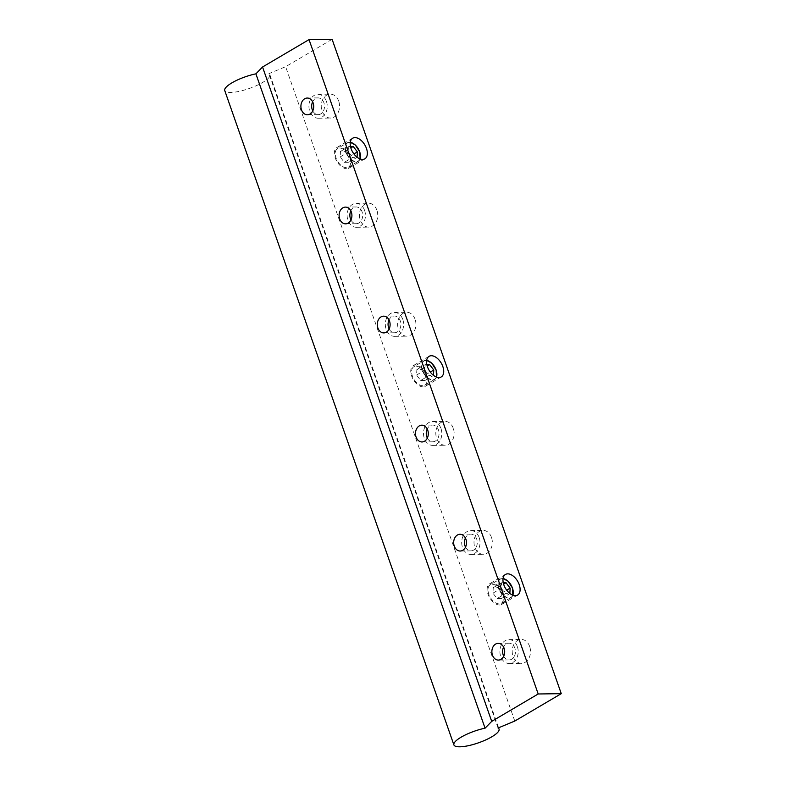 <?xml version="1.0" encoding="UTF-8"?>
<svg xmlns="http://www.w3.org/2000/svg" width="786" height="786" viewBox="0 0 786 786"><rect width="100%" height="100%" fill="white"/><g stroke="black" fill="none" stroke-linecap="round" stroke-linejoin="round"><path stroke-width="0.59" stroke-dasharray="3.93 2.95" d="M497.066 598.578L501.507 598.519L501.822 593.037L497.695 587.614L493.254 587.673L492.94 593.155L497.066 598.578L505.398 593.676L509.849 593.45M501.507 598.519L509.839 593.617M501.822 593.037L506.685 590.168M499.149 603.894A10.768 6.337 -120.5 0 1 489.442 595.759A10.768 6.337 -120.5 0 1 490.248 584.804A10.768 6.337 -120.5 0 1 502.637 593.99A10.768 6.337 -120.5 0 1 501.183 603.353A10.768 6.337 -120.5 0 1 499.149 603.894M503.246 582.75L501.576 582.77L501.262 588.252L505.398 593.676M503.728 656.182A8.371 6.416 -90.8 0 0 509.161 659.935A8.371 6.416 -90.8 0 0 515.459 651.476A8.371 6.416 -90.8 0 0 508.935 643.194A8.371 6.416 -90.8 0 0 503.6 647.094M517.375 646.662A11.957 9.157 89.2 0 1 509.21 663.522A11.957 9.157 89.2 0 1 499.886 651.692A11.957 9.157 89.2 0 1 508.886 639.608A11.957 9.157 89.2 0 1 517.375 646.662M529.676 646.495A11.957 9.157 -90.8 0 0 521.187 639.44A11.957 9.157 -90.8 0 0 512.197 651.525A11.957 9.157 -90.8 0 0 521.511 663.355A11.957 9.157 -90.8 0 0 529.676 646.495M491.486 537.428A11.957 9.157 -90.8 0 0 482.997 530.383A11.957 9.157 -90.8 0 0 474.007 542.458A11.957 9.157 -90.8 0 0 483.321 554.297A11.957 9.157 -90.8 0 0 491.486 537.428M453.296 428.37A11.957 9.157 -90.8 0 0 444.807 421.316A11.957 9.157 -90.8 0 0 435.808 433.4A11.957 9.157 -90.8 0 0 445.131 445.24A11.957 9.157 -90.8 0 0 453.296 428.37M415.096 319.312A11.957 9.157 -90.8 0 0 406.617 312.258A11.957 9.157 -90.8 0 0 397.618 324.343A11.957 9.157 -90.8 0 0 406.942 336.172A11.957 9.157 -90.8 0 0 415.096 319.312M376.907 210.245A11.957 9.157 -90.8 0 0 368.418 203.201A11.957 9.157 -90.8 0 0 359.428 215.285A11.957 9.157 -90.8 0 0 368.742 227.115A11.957 9.157 -90.8 0 0 376.907 210.245M338.717 101.188A11.957 9.157 -90.8 0 0 330.228 94.143A11.957 9.157 -90.8 0 0 321.238 106.218A11.957 9.157 -90.8 0 0 330.552 118.057A11.957 9.157 -90.8 0 0 338.717 101.188M332.105 39.3L285.632 66.692L268.9 73.658A23.914 6.16 -19.3 0 1 269.893 74.729A23.914 6.16 -19.3 0 1 249.349 88.454A23.914 6.16 -19.3 0 1 224.737 90.537M514.781 721.057L285.632 66.692M364.606 210.422A11.957 9.157 89.2 0 1 356.441 227.282A11.957 9.157 89.2 0 1 347.117 215.452A11.957 9.157 89.2 0 1 356.117 203.368A11.957 9.157 89.2 0 1 364.606 210.422M350.959 219.942A8.371 6.416 -90.8 0 0 356.392 223.696A8.371 6.416 -90.8 0 0 362.69 215.236A8.371 6.416 -90.8 0 0 356.166 206.954A8.371 6.416 -90.8 0 0 350.831 210.854M402.796 319.48A11.957 9.157 89.2 0 1 394.631 336.339A11.957 9.157 89.2 0 1 385.317 324.51A11.957 9.157 89.2 0 1 394.307 312.425A11.957 9.157 89.2 0 1 402.796 319.48M389.149 329A8.371 6.416 -90.8 0 0 394.582 332.753A8.371 6.416 -90.8 0 0 400.88 324.294A8.371 6.416 -90.8 0 0 394.356 316.011A8.371 6.416 -90.8 0 0 389.031 319.912M440.985 428.537A11.957 9.157 89.2 0 1 432.831 445.407A11.957 9.157 89.2 0 1 423.507 433.567A11.957 9.157 89.2 0 1 432.497 421.483A11.957 9.157 89.2 0 1 440.985 428.537M427.338 438.067A8.371 6.416 -90.8 0 0 432.781 441.811A8.371 6.416 -90.8 0 0 439.069 433.361A8.371 6.416 -90.8 0 0 432.546 425.079A8.371 6.416 -90.8 0 0 427.22 428.969M479.185 537.595A11.957 9.157 89.2 0 1 471.02 554.464A11.957 9.157 89.2 0 1 461.696 542.625A11.957 9.157 89.2 0 1 470.696 530.55A11.957 9.157 89.2 0 1 479.185 537.595M465.538 547.125A8.371 6.416 -90.8 0 0 470.971 550.878A8.371 6.416 -90.8 0 0 477.269 542.419A8.371 6.416 -90.8 0 0 470.745 534.136A8.371 6.416 -90.8 0 0 465.41 538.037M344.297 162.338L348.738 162.28L349.053 156.797L344.926 151.374L340.485 151.433L340.171 156.915L344.297 162.338L352.629 157.436L357.08 157.21M348.738 162.28L357.07 157.377M350.477 146.51L348.807 146.53L348.493 152.012L352.629 157.436M420.687 380.463L425.128 380.404L425.432 374.922L421.306 369.499L416.865 369.558L416.56 375.04L420.687 380.463L429.009 375.551L433.459 375.325M425.128 380.404L433.45 375.492M426.867 364.625L425.187 364.645L424.882 370.137L429.009 375.551M425.432 374.922L430.296 372.053M422.77 385.779A10.768 6.337 -120.5 0 1 413.053 377.644A10.768 6.337 -120.5 0 1 413.868 366.689A10.768 6.337 -120.5 0 1 426.248 375.865A10.768 6.337 -120.5 0 1 424.794 385.228A10.768 6.337 -120.5 0 1 422.77 385.779M423.153 386.869A11.957 7.045 -120.5 0 1 412.355 377.83A11.957 7.045 -120.5 0 1 413.259 365.657A11.957 7.045 -120.5 0 1 425.403 372.377A11.957 7.045 -120.5 0 1 425.403 386.26A11.957 7.045 -120.5 0 1 423.153 386.869M340.171 156.915L348.493 152.012M340.485 151.433L348.807 146.53M344.926 151.374L350.831 147.886M349.053 156.797L353.916 153.928M346.38 167.654A10.768 6.337 -120.5 0 1 336.673 159.519A10.768 6.337 -120.5 0 1 337.479 148.564A10.768 6.337 -120.5 0 1 349.868 157.75A10.768 6.337 -120.5 0 1 348.414 167.113A10.768 6.337 -120.5 0 1 346.38 167.654M346.764 168.744A11.957 7.045 -120.5 0 1 335.976 159.705A11.957 7.045 -120.5 0 1 336.87 147.532A11.957 7.045 -120.5 0 1 349.013 154.262A11.957 7.045 -120.5 0 1 349.023 168.145A11.957 7.045 -120.5 0 1 346.764 168.744M326.416 101.355A11.957 9.157 89.2 0 1 318.251 118.224A11.957 9.157 89.2 0 1 308.927 106.385A11.957 9.157 89.2 0 1 317.927 94.31A11.957 9.157 89.2 0 1 326.416 101.355M312.769 110.885A8.371 6.416 -90.8 0 0 318.202 114.638A8.371 6.416 -90.8 0 0 324.5 106.179A8.371 6.416 -90.8 0 0 317.976 97.896A8.371 6.416 -90.8 0 0 312.641 101.797M498.059 728.013L268.9 73.658M499.532 604.984A11.957 7.045 -120.5 0 1 488.745 595.945A11.957 7.045 -120.5 0 1 489.639 583.782A11.957 7.045 -120.5 0 1 501.782 590.502A11.957 7.045 -120.5 0 1 501.792 604.385A11.957 7.045 -120.5 0 1 499.532 604.984M416.56 375.04L424.882 370.137M416.865 369.558L425.187 364.645M421.306 369.499L427.22 366.011M497.695 587.614L503.6 584.136M493.254 587.673L501.576 582.77M492.94 593.155L501.262 588.252M512.777 595.159A10.523 6.2 -120.5 0 1 500.368 591.337A10.523 6.2 -120.5 0 1 503.04 578.634M505.86 579.646A10.768 6.337 -120.5 0 1 512.462 588.193A10.768 6.337 -120.5 0 1 513.258 592.192M501.183 603.353L511.008 597.566L512.885 595.198A10.768 6.337 -120.5 0 1 511.008 597.566A10.768 6.337 -120.5 0 1 500.073 591.514A10.768 6.337 -120.5 0 1 500.073 579.017A10.768 6.337 -120.5 0 1 503.05 578.545M360.008 158.919A10.523 6.2 -120.5 0 1 347.599 155.097A10.523 6.2 -120.5 0 1 350.271 142.394M353.091 143.406A10.768 6.337 -120.5 0 1 359.693 151.953A10.768 6.337 -120.5 0 1 360.489 155.952M360.086 158.949A10.768 6.337 -120.5 0 1 358.239 161.326A10.768 6.337 -120.5 0 1 347.304 155.274A10.768 6.337 -120.5 0 1 347.304 142.777A10.768 6.337 -120.5 0 1 350.281 142.305M436.387 377.034A10.523 6.2 -120.5 0 1 423.978 373.222A10.523 6.2 -120.5 0 1 426.651 360.509M429.48 361.521A10.768 6.337 -120.5 0 1 436.073 370.078A10.768 6.337 -120.5 0 1 436.878 374.077M436.466 377.064A10.768 6.337 -120.5 0 1 434.619 379.442A10.768 6.337 -120.5 0 1 423.693 373.389A10.768 6.337 -120.5 0 1 423.693 360.902A10.768 6.337 -120.5 0 1 426.66 360.43M503.05 578.516L500.073 579.017L490.248 584.804M508.935 643.194L498.167 643.341M509.161 659.935L498.393 660.083M356.441 227.282L368.742 227.115M356.117 203.368L368.418 203.201M356.166 206.954L345.398 207.101M356.392 223.696L345.624 223.843M394.631 336.339L406.942 336.172M394.307 312.425L406.617 312.258M394.356 316.011L383.588 316.159M394.582 332.753L383.823 332.9M432.831 445.407L445.131 445.24M432.497 421.483L444.807 421.316M432.546 425.079L421.787 425.216M432.781 441.811L422.013 441.958M471.02 554.464L483.321 554.297M470.696 530.55L482.997 530.383M470.745 534.136L459.977 534.284M470.971 550.878L460.203 551.025M509.21 663.522L521.511 663.355M508.886 639.608L521.187 639.44M350.281 142.276L347.304 142.777L337.479 148.564M348.414 167.113L358.239 161.326L360.116 158.959M426.67 360.391L423.693 360.902L413.868 366.689M424.794 385.228L434.619 379.442L436.505 377.084M429.077 356.333L413.259 365.657M441.221 376.936L425.403 386.26M352.688 138.218L336.87 147.532M364.832 158.821L349.023 168.145M318.251 118.224L330.552 118.057M317.927 94.31L330.228 94.143M317.976 97.896L307.208 98.044M318.202 114.638L307.434 114.785M269.893 74.729L498.589 727.797M505.457 574.458L489.639 583.782M517.601 595.061L501.792 604.385"/><path stroke-width="1.18" d="M438.971 377.545A11.957 7.045 -120.5 0 1 428.174 368.506A11.957 7.045 -120.5 0 1 429.077 356.333A11.957 7.045 -120.5 0 1 441.221 363.063A11.957 7.045 -120.5 0 1 441.221 376.936A11.957 7.045 -120.5 0 1 438.971 377.545M309.036 39.614L332.105 39.3L561.263 693.665L514.781 721.057L498.059 728.013A23.914 6.16 -19.3 0 1 499.041 729.094A23.914 6.16 -19.3 0 1 478.507 742.809A23.914 6.16 -19.3 0 1 453.895 744.902A23.914 6.16 -19.3 0 1 485.06 728.19L491.712 721.371L262.553 67.007L309.036 39.614L538.194 693.979L561.263 693.665M362.582 159.42A11.957 7.045 -120.5 0 1 351.794 150.381A11.957 7.045 -120.5 0 1 352.688 138.218A11.957 7.045 -120.5 0 1 364.832 144.938A11.957 7.045 -120.5 0 1 364.832 158.821A11.957 7.045 -120.5 0 1 362.582 159.42M515.351 595.66A11.957 7.045 -120.5 0 1 504.563 586.621A11.957 7.045 -120.5 0 1 505.457 574.458A11.957 7.045 -120.5 0 1 517.601 581.178A11.957 7.045 -120.5 0 1 517.601 595.061A11.957 7.045 -120.5 0 1 515.351 595.66M509.849 593.45L510.143 588.134L506.017 582.711L503.246 582.75M506.685 590.168L510.143 588.134M503.6 647.094A8.371 6.416 -90.8 0 0 503.217 655.003A8.371 6.416 -90.8 0 0 503.728 656.182M492.458 655.151A8.371 6.416 -90.8 0 0 498.393 660.083A8.371 6.416 -90.8 0 0 504.691 651.623A8.371 6.416 -90.8 0 0 498.167 643.341A8.371 6.416 -90.8 0 0 492.458 655.151M454.259 546.083A8.371 6.416 -90.8 0 0 460.203 551.025A8.371 6.416 -90.8 0 0 466.501 542.566A8.371 6.416 -90.8 0 0 459.977 534.284A8.371 6.416 -90.8 0 0 454.259 546.083M416.069 437.026A8.371 6.416 -90.8 0 0 422.013 441.958A8.371 6.416 -90.8 0 0 428.311 433.508A8.371 6.416 -90.8 0 0 421.787 425.216A8.371 6.416 -90.8 0 0 416.069 437.026M377.879 327.968A8.371 6.416 -90.8 0 0 383.823 332.9A8.371 6.416 -90.8 0 0 390.111 324.441A8.371 6.416 -90.8 0 0 383.588 316.159A8.371 6.416 -90.8 0 0 377.879 327.968M339.69 218.911A8.371 6.416 -90.8 0 0 345.624 223.843A8.371 6.416 -90.8 0 0 351.922 215.384A8.371 6.416 -90.8 0 0 345.398 207.101A8.371 6.416 -90.8 0 0 339.69 218.911M301.49 109.844A8.371 6.416 -90.8 0 0 307.434 114.785A8.371 6.416 -90.8 0 0 313.732 106.326A8.371 6.416 -90.8 0 0 307.208 98.044A8.371 6.416 -90.8 0 0 301.49 109.844M491.712 721.371L538.194 693.979M350.831 210.854A8.371 6.416 -90.8 0 0 350.448 218.763A8.371 6.416 -90.8 0 0 350.959 219.942M389.031 319.912A8.371 6.416 -90.8 0 0 388.648 327.821A8.371 6.416 -90.8 0 0 389.149 329M427.22 428.969A8.371 6.416 -90.8 0 0 426.837 436.878A8.371 6.416 -90.8 0 0 427.338 438.067M465.41 538.037A8.371 6.416 -90.8 0 0 465.027 545.936A8.371 6.416 -90.8 0 0 465.538 547.125M357.08 157.21L357.375 151.894L353.248 146.471L350.477 146.51M433.459 375.325L433.764 370.01L429.628 364.586L426.867 364.625M430.296 372.053L433.764 370.01M350.831 147.886L353.248 146.471M353.916 153.928L357.375 151.894M312.641 101.797A8.371 6.416 -90.8 0 0 312.258 109.696A8.371 6.416 -90.8 0 0 312.769 110.885M453.895 744.902L224.737 90.537A23.914 6.16 -19.3 0 1 255.902 73.835L262.553 67.007M485.06 728.19L255.902 73.835M427.22 366.011L429.628 364.586M503.6 584.136L506.017 582.711M503.04 578.634A10.523 6.2 -120.5 0 1 512.472 588.105A10.523 6.2 -120.5 0 1 512.777 595.159M513.258 592.192A10.768 6.337 -120.5 0 1 512.855 595.189L512.531 588.115L508.061 581.218L503.05 578.516M503.05 578.545A10.768 6.337 -120.5 0 1 505.86 579.646M350.271 142.394A10.523 6.2 -120.5 0 1 359.703 151.855A10.523 6.2 -120.5 0 1 360.008 158.919M360.489 155.952A10.768 6.337 -120.5 0 1 360.086 158.949M350.281 142.305A10.768 6.337 -120.5 0 1 353.091 143.406M426.651 360.509A10.523 6.2 -120.5 0 1 436.092 369.98A10.523 6.2 -120.5 0 1 436.387 377.034M436.878 374.077A10.768 6.337 -120.5 0 1 436.466 377.064M426.66 360.43A10.768 6.337 -120.5 0 1 429.48 361.521M360.116 158.959L359.762 151.875L355.292 144.978L350.281 142.276M436.505 377.084L436.151 370L431.681 363.103L426.67 360.391M498.589 727.797L499.041 729.094"/></g></svg>
